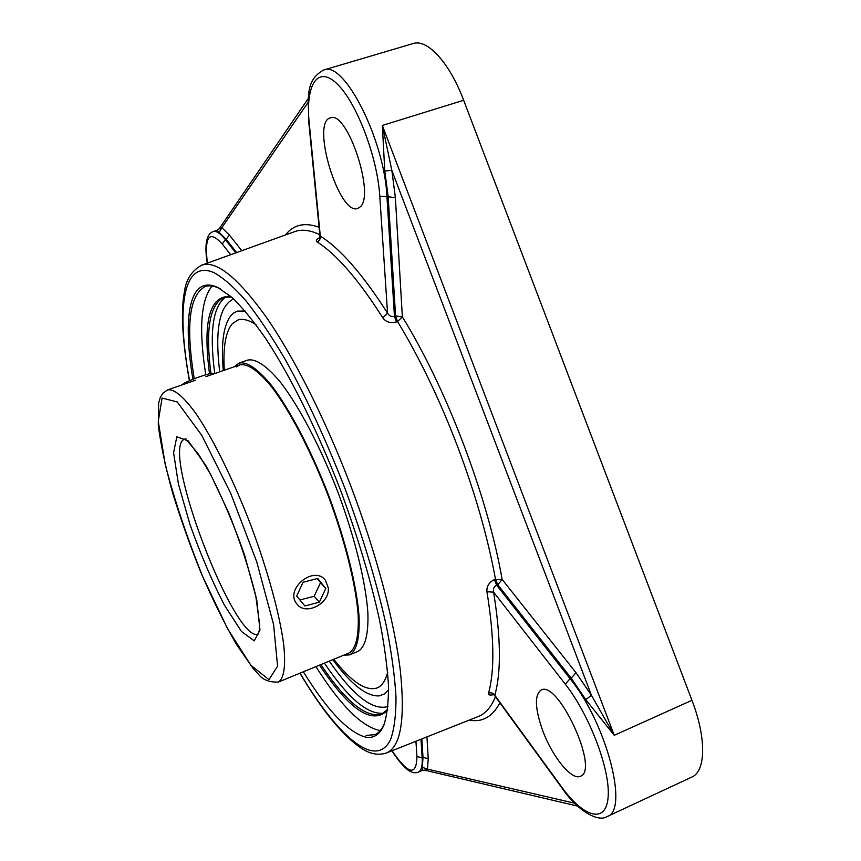 <?xml version="1.0" encoding="UTF-8"?>
<svg xmlns="http://www.w3.org/2000/svg" width="861" height="861" viewBox="0 0 861 861"><rect width="100%" height="100%" fill="white"/><g stroke="black" fill="none" stroke-linecap="round" stroke-linejoin="round"><path stroke-width="1.29" d="M194.252 378.743C185.61 325.921 189.237 295.183 205.155 286.552C209.18 285.206 213.958 285.83 219.49 288.435L220.567 288.962M384.813 722.637L384.361 723.746C381.94 729.364 378.775 733.002 374.879 734.659L366.119 735.434M303.341 671.795C327.288 710.4 347.984 732.162 365.441 737.07C373.491 738.673 379.593 734.788 383.758 725.414C387.019 715.728 388.591 702.393 388.483 685.41C387.332 666.436 384.307 644.469 379.432 619.511C370.596 579.582 357.767 536.855 340.945 491.308C318.107 431.824 290.824 376.817 265.845 338.76C253.608 321.185 242.275 307.366 231.846 297.303L217.93 287.585C189.345 273.992 182.317 316.536 192.918 379.27M315.922 666.618C339.847 704.438 360.662 725.619 378.366 730.182L380.411 730.419M212.107 286.056C200.774 299.951 198.665 329.515 205.779 374.761M230.759 296.356C209.707 295.215 202.626 321.013 209.514 373.76M319.506 665.144C349.652 710.174 372.339 725.242 387.558 710.347M387.698 709.324L381.681 714.113C366.076 718.214 345.799 701.704 320.852 664.595M210.934 373.47C205.295 329.914 209.61 304.568 223.871 297.422L231.544 297.034M575.977 672.656L502.157 579.453L497.776 584.748L571.209 678.167L575.977 672.656L591.453 695.344L585.749 699.606L614.248 735.305L382.349 125.458L391.841 170.37L591.453 695.344L614.248 735.305L691.953 700.305L463.659 100.263C449.646 62.778 427.282 38.594 413.076 43.577L323.585 70.032C305.085 80.45 308.41 97.207 308.755 121.896L309.196 122.725C305.289 85.067 317.526 64.823 337.071 83.84C356.583 102.265 377.473 157.208 379.787 196.2L387.547 313.135C362.696 274.282 340.278 248.603 320.314 236.108L319.958 235.968M219.071 228.929L221.837 227.702L219.211 232.448L226.239 239.326L229.317 234.945L221.837 227.702L308.109 102.384M308.378 98.337L219.189 228.757L217.209 230.274L219.211 232.448M463.659 100.263L382.349 125.458L384.77 171.005L391.841 170.37L395.382 197.686L402.356 316.923L397.556 321.54C419.522 357.735 439.487 399.235 457.428 446.052C475.111 492.966 487.8 537.361 495.495 579.216L497.776 584.748L496.657 585.179C493.977 586.567 492.955 588.892 493.601 592.142L486.928 591.733C486.508 586.395 488.994 582.37 494.375 579.636L496.657 585.179L570.057 678.672L565.311 684.172C589.43 714.684 610.384 769.777 608.146 796.845C606.273 824.364 583.769 817.713 561.695 787.062L494.795 695.279C501.317 672.333 500.919 637.958 493.601 592.142L565.311 684.172M574.653 803.195L427.465 769.131L422.342 767.323L422.353 770.38L424.581 770.143M421.858 738.91L422.999 757.411L428.218 758.649L427.465 769.131L424.774 770.197L577.623 806.09M234.063 312.737L231.135 315.309C223.516 324.78 220.911 343.205 223.3 370.585M396.437 321.96C390.571 323.488 386.051 322.122 382.844 317.881L387.547 313.135C389.215 315.976 391.518 317.031 394.456 316.31L396.437 321.96L397.556 321.54L395.576 315.879L402.356 316.923C446.439 387.999 487.735 496.614 502.157 579.453L494.375 579.636M309.196 122.725L320.314 236.108C320.604 238.809 319.528 240.736 317.074 241.887C315.546 240.725 316.439 239.283 319.765 237.561M493.504 694.623C489.834 695.537 488.176 695.031 488.542 693.116C491.136 692.352 493.224 693.073 494.795 695.279L492.621 694.332L493.891 694.16M542.828 730.946C534.939 708.7 534.347 695.096 541.031 690.113C557.885 679.34 599.848 770.261 580.475 776.245C571.855 780.862 552.396 756.916 542.828 730.946M360.167 206.888L357.789 208.416C339.352 216.466 310.541 122.466 330.344 117.86C347.015 109.788 375.428 195.07 360.167 206.888M561.695 787.062L561.932 787.987C577.914 811.396 598.33 822.459 607.134 816.562L691.803 777.074C705.88 771.359 706.537 737.974 691.953 700.305M296.991 604.088L296.55 603.539M332.798 659.687C351.266 684.646 366.764 696.7 379.292 695.871L384.35 693.944L388.602 689.801M245.148 311.058L237.679 311.09L234.16 312.683L231.125 315.309M195.275 380.314L167.647 389.904C174.17 388.709 183.684 396.717 196.179 413.915C213.141 438.884 233.514 480.137 250.895 525.425C267.879 570.854 279.943 615.249 283.775 645.19C285.809 666.36 283.99 678.651 278.307 682.073L348.802 653.101C355.841 649.14 358.962 636.473 358.176 615.109C355.927 584.985 345.013 540.859 328.332 496.087C311.176 451.498 290.114 411.224 271.839 387.159C258.278 370.639 247.548 363.224 239.649 364.903L236.355 366.926M343.507 655.286L349.577 654.866C356.68 650.851 359.844 638.033 359.059 616.411C356.788 585.921 345.745 541.235 328.837 495.893C311.467 450.733 290.146 409.944 271.635 385.599C257.902 368.885 247.042 361.372 239.057 363.084L234.235 366.786M255.975 324.694C248.732 319.915 242.673 318.376 237.776 320.055L232.362 323.682C225.604 331.711 222.924 347.231 224.312 370.23M333.788 659.278C351.503 681.923 365.947 691.48 377.107 687.95C381.897 685.969 385.416 680.793 387.676 672.419M349.577 654.866L357.928 651.433C365.204 647.354 368.519 634.492 367.884 612.849C365.796 582.327 354.883 537.684 338.018 492.417C320.669 447.343 299.273 406.672 280.611 382.424C266.749 365.796 255.749 358.359 247.602 360.113L239.057 363.084M213.248 373.545C213.765 371.694 193.025 378.496 184.674 382.951L181.38 385.136M328.289 587.815C330.193 603.604 305.268 616.315 296.744 603.776C284.378 589.118 314.028 564.848 325.393 580.26L328.289 587.815M304.891 605.983L296.679 596.049L303.094 582.23L317.687 578.463L325.77 588.472L319.366 602.173L304.891 605.983M299.929 599.977L314.2 596.242L320.55 582.628L317.268 578.57M319.366 602.173L314.2 596.242M325.77 588.472L320.55 582.628M189.538 380.68C176.29 309.486 182.457 259.236 213.776 272.517C223.139 277.694 233.751 286.971 245.6 300.371C258.052 316.127 271.161 335.65 284.916 358.929C306.139 396.953 326.168 440.186 345.035 488.639C363.213 537.727 377.032 583.758 386.492 626.7C391.69 653.499 394.865 677.015 396.006 697.249C396.017 715.297 394.22 729.385 390.603 739.502C375.805 770.326 337.49 736.058 300.015 673.151M225.926 296.916C212.958 305.903 209.234 331.442 214.744 373.556M324.414 663.131C348.188 698.325 367.905 714.985 383.565 713.123M607.134 816.562C629.273 810.599 606.273 722.659 570.057 678.672L571.209 678.167L585.749 699.606M235.763 252.876L225.356 239.606L226.239 239.326L236.646 252.564M241.801 250.702L229.317 234.945M319.108 227.261C304.654 222.063 293.45 224.624 285.497 234.935M299.886 673.205C322.595 711.251 343.356 736.456 362.19 748.812C370.478 754.118 378.528 755.517 386.363 752.998C400.666 747.176 405.337 719.85 400.376 671.02C394.575 622.352 376.569 553.935 350.944 486.379C325.383 419.178 293.719 356.605 265.995 316.73C237.561 277.285 216.1 260.108 201.614 265.199L294.71 231.62C301.727 229.058 310.111 230.07 319.829 234.676M384.77 171.005L388.171 196.749L395.382 197.686M379.787 196.2L388.171 196.749L395.576 315.879L394.456 316.31L386.976 197.137C384.716 140.214 343.969 59.926 323.585 70.032M469.245 720.087C482.278 722.605 492.492 716.847 499.886 702.834M495.462 696.764C491.19 707.107 485.486 713.672 478.35 716.481L386.363 752.998M422.353 770.38L418.36 772.145C421.341 770.756 422.6 765.967 422.148 757.788L422.999 757.411L422.342 767.323M428.218 758.649L426.948 736.887M388.01 706.483C372.921 711.003 353.344 695.882 329.268 661.13M219.695 371.834C214.712 329.86 219.361 305.569 233.654 298.95M317.074 241.887C336.608 254.329 358.531 279.653 382.844 317.881M486.928 591.733C494.236 636.709 494.774 670.504 488.542 693.116M415.928 741.256L416.939 756.561L422.148 757.788L420.986 739.255M416.939 756.561C416.509 776.461 408.222 774.513 392.056 750.738M217.209 230.274L213.162 231.566C216.272 230.64 220.341 233.32 225.356 239.606L222.278 243.986L230.651 254.727M207.383 263.122C204.272 236.215 209.245 229.833 222.278 243.986M258.182 634.083C235.333 644.362 162.223 454.425 183.285 439.853L184.362 439.185L187.73 441.306L198.525 454.231L210.708 474.594L228.822 513.048C240.488 542.548 249.475 570.197 255.782 595.963L259.635 624.408L259.269 630.446L258.171 634.105M184.512 439.132L186.062 438.906M162.105 398.051L177.291 401.979L201.797 435.386L230.64 493.127L256.761 561.942L273.594 624.537L277.576 666.21L268.976 679.663L250.852 665.252L227.422 628.433L202.895 577.01C187.214 538.168 174.665 500.693 165.247 464.596L158.263 421.233L162.105 398.051M176.817 436.807L173.588 452.703L178.41 484.022L189.98 524.478C200.398 553.806 211.838 580.637 224.301 604.971L241.403 631.404L254.253 640.864L259.979 630.08L256.718 599.633L244.621 555.13C232.707 521.379 219.759 491.48 205.79 465.424L188.129 440.767L176.817 436.807M219.49 288.435L217.93 287.585M384.361 723.746L383.758 725.414M201.614 265.199C191.712 270.763 185.987 279.599 184.448 291.696C183.285 299.015 182.683 301.415 182.414 316.708C182.726 335.36 185.061 356.691 189.409 380.734M308.755 121.896L319.958 236L319.302 238.336L320.367 237.625M561.932 787.987L494.623 695.613M391.916 750.792C398.525 760.963 404.196 767.592 408.943 770.649C412.29 772.801 415.432 773.296 418.36 772.145M213.162 231.566C206.339 234.17 204.358 244.707 207.221 263.175M239.649 364.903L205.908 376.623M278.307 682.073C269.385 682.375 262.831 679.846 258.644 674.497L253.091 668.448L236.011 643.759C223.709 622.051 212.01 598.298 200.925 572.511C190.109 545.68 180.638 519 172.512 492.47C165.463 466.91 160.716 444.513 158.295 425.302L158.618 403.206L160.221 397.621L162.837 393.24L167.647 389.904M239.53 319.463L237.776 320.055M378.829 687.229L377.107 687.95"/></g></svg>
